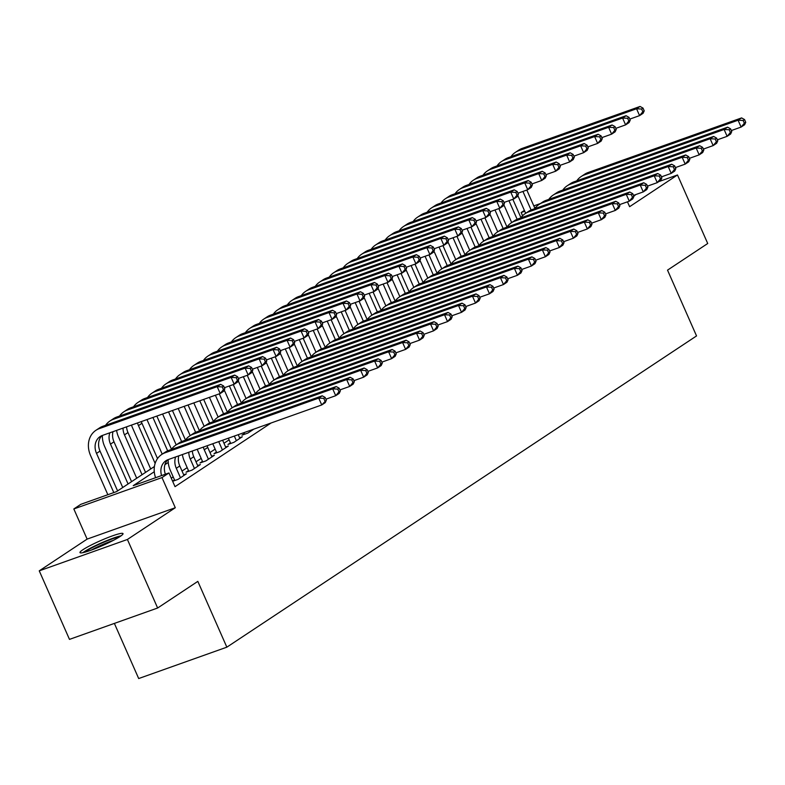 <?xml version="1.0" encoding="UTF-8"?>
<svg xmlns="http://www.w3.org/2000/svg" width="785" height="785" viewBox="0 0 785 785"><rect width="100%" height="100%" fill="white"/><g stroke="black" fill="none" stroke-linecap="round" stroke-linejoin="round"><path stroke-width="1.18" d="M633.789 196.103A23.521 2.64 -23.8 0 0 633.819 196.073A23.521 2.64 -23.8 0 0 635.889 194.533M82.916 549.726A23.521 2.64 -23.8 0 0 79.982 552.601A23.521 2.64 -23.8 0 0 96.369 548.146A23.521 2.64 -23.8 0 0 120.085 536.498A23.521 2.64 -23.8 0 0 123.019 533.623A23.521 2.64 -23.8 0 0 106.632 538.078A23.521 2.64 -23.8 0 0 82.916 549.726M522.594 215.787L521.161 212.539L524.39 210.39M114.374 623.408L138.69 678.544L226.845 647.174L696.54 335.931L667.525 270.138L707.717 243.507L677.484 174.967L658.811 181.61M226.845 647.174L197.83 581.371L157.638 608.012L69.482 639.383L39.25 570.842L127.406 539.472L175.29 507.738L161.985 477.584L73.829 508.955L80.816 504.323L116.553 491.606L154.419 466.516M175.29 507.738L87.125 539.109L39.25 570.842M87.125 539.109L73.829 508.955M157.638 608.012L127.406 539.472M244.4 433.555L241.957 435.184L247.913 433.055L253.849 429.13M230.427 442.818L227.974 444.447L233.93 442.328L242.32 436.764L239.592 437.736M216.444 452.082L214.001 453.71L219.957 451.591L228.337 446.027L225.609 446.999M202.461 461.344L200.018 462.973L205.974 460.854L214.364 455.29L211.626 456.262M188.488 470.608L186.035 472.236L191.991 470.117L200.381 464.553L197.653 465.525M172.651 481.284L178.018 479.38L186.408 473.816L183.67 474.788M154.282 471.726L133.234 485.67L168.971 472.953L175.026 486.661L271.119 422.978M229.112 439.855L223.96 443.27M215.129 449.118L209.978 452.533M201.156 458.381L196.005 461.796M187.173 467.644L182.022 471.059M173.2 476.907L171.277 478.173M174.505 479.87L172.592 481.146M627.46 201.823L629.609 206.69L677.484 174.967M168.971 472.953L161.985 477.584M533.81 205.886L540.404 203.541M535.861 207.309L534.624 207.74M524.772 211.253L521.161 212.539M168.255 462.463L164.909 464.681M161.582 475.582A15.082 12.531 56.5 0 1 165.9 460.756A15.082 12.531 56.5 0 1 168.176 459.608L321.742 404.962L318.72 398.113L165.154 452.759A22.618 18.801 -123.5 0 0 161.73 454.466A22.618 18.801 -123.5 0 0 155.577 477.722M165.399 474.228A15.082 12.531 56.5 0 1 167.764 459.774M326.374 400.183L325.235 402.646L321.742 404.962L326.374 400.183L325.167 397.445L323.773 398.368L324.98 401.115M323.773 398.368L318.72 398.113L322.213 395.797L168.647 450.443A22.618 18.801 -123.5 0 0 165.223 452.15L161.73 454.466M322.213 395.797L325.167 397.445M224.844 388.742L223.637 385.994L222.243 386.926L223.45 389.664L224.844 388.742L223.705 391.205L220.212 393.521L217.19 386.662L99.361 428.59A22.618 18.801 -123.5 0 0 95.937 430.298A22.618 18.801 -123.5 0 0 90.56 455.516L107.849 494.707M113.805 492.587L96.526 453.396A15.082 12.531 56.5 0 1 100.107 436.588A15.082 12.531 56.5 0 1 102.384 435.449L220.212 393.521L223.45 389.664M117.593 490.919L100.019 451.081A15.082 12.531 56.5 0 1 101.971 435.606M222.243 386.926L217.19 386.662L220.683 384.346L102.864 426.275A22.618 18.801 -123.5 0 0 99.44 427.982L95.937 430.298M220.683 384.346L223.637 385.994M84.79 552.189A20.351 2.286 156.2 0 1 86.389 551.031A20.351 2.286 156.2 0 1 103.483 542.376A20.351 2.286 156.2 0 1 119.477 536.891M121.096 535.802A23.373 2.63 -23.8 0 0 102.629 542.366A23.373 2.63 -23.8 0 0 84.005 551.875A23.373 2.63 -23.8 0 0 82.886 552.65M113.462 540.315A18.85 2.119 -23.8 0 0 91.374 550.059M634.83 195.377A23.373 2.63 -23.8 0 0 633.593 195.661M183.955 475.435L179.785 465.976A15.082 12.531 56.5 0 1 178.764 455.84M180.462 477.751L176.291 468.292A15.082 12.531 56.5 0 1 175.644 456.958M168.176 459.608A22.618 18.801 -123.5 0 0 170.335 470.411L174.79 480.518M340.356 390.92L339.149 388.183L337.746 389.105L338.963 391.852L340.356 390.92L339.218 393.383L335.725 395.699L332.693 388.85L179.137 443.496A22.618 18.801 -123.5 0 0 175.712 445.203A22.618 18.801 -123.5 0 0 171.385 449.471M325.932 399.182L335.725 395.699L338.963 391.852M337.746 389.105L332.693 388.85L336.196 386.534L182.63 441.18A22.618 18.801 -123.5 0 0 179.206 442.887L175.712 445.203M336.196 386.534L339.149 388.183M197.938 466.172L193.767 456.713A15.082 12.531 56.5 0 1 192.345 451.012M194.444 468.488L190.274 459.029A15.082 12.531 56.5 0 1 188.822 452.268M182.395 454.554A22.618 18.801 -123.5 0 0 184.318 461.148L188.773 471.255M354.339 381.657L353.122 378.92L351.729 379.842L352.936 382.589L354.339 381.657L353.191 384.12L349.698 386.436L346.676 379.587L193.11 434.233A22.618 18.801 -123.5 0 0 189.695 435.94A22.618 18.801 -123.5 0 0 185.368 440.208M339.915 389.919L349.698 386.436L352.936 382.589M351.729 379.842L346.676 379.587L350.169 377.271L196.613 431.917A22.618 18.801 -123.5 0 0 193.188 433.624L189.695 435.94M350.169 377.271L353.122 378.92M211.911 456.909L207.74 447.45A15.082 12.531 56.5 0 1 207.103 445.762M208.417 459.225L204.247 449.766A15.082 12.531 56.5 0 1 203.325 447.107M197.29 449.255A22.618 18.801 -123.5 0 0 198.291 451.885L202.746 461.992M368.312 372.394L367.105 369.656L365.712 370.579L366.919 373.326L368.312 372.394L367.174 374.857L363.681 377.173L360.658 370.324L207.093 424.97A22.618 18.801 -123.5 0 0 203.668 426.677A22.618 18.801 -123.5 0 0 199.351 430.945M353.898 380.656L363.681 377.173L366.919 373.326M365.712 370.579L360.658 370.324L364.152 368.008L210.586 422.654A22.618 18.801 -123.5 0 0 207.161 424.361L203.668 426.677M364.152 368.008L367.105 369.656M225.894 447.646L222.626 440.238M222.4 449.962L218.721 441.621M212.764 443.741L216.729 452.729M382.295 363.131L381.088 360.393L379.685 361.316L380.892 364.063L382.295 363.131L381.157 365.594L377.654 367.91L374.631 361.061L221.076 415.707A22.618 18.801 -123.5 0 0 217.651 417.414A22.618 18.801 -123.5 0 0 213.324 421.682M367.871 371.393L377.654 367.91L380.892 364.063M379.685 361.316L374.631 361.061L378.125 358.745L224.569 413.391A22.618 18.801 -123.5 0 0 221.144 415.098L217.651 417.414M378.125 358.745L381.088 360.393M102.384 435.449A22.618 18.801 -123.5 0 0 104.542 446.253L122.745 487.505M128.073 483.972L110.499 444.133A15.082 12.531 56.5 0 1 109.851 432.79M131.566 481.656L113.992 441.818A15.082 12.531 56.5 0 1 112.981 431.681M238.826 379.479L237.619 376.731L236.216 377.663L237.433 380.401L238.826 379.479L237.688 381.942L234.185 384.257L231.163 377.399L113.344 419.327A22.618 18.801 -123.5 0 0 109.92 421.035A22.618 18.801 -123.5 0 0 105.602 425.303M224.402 387.731L234.185 384.257L237.433 380.401M236.216 377.663L231.163 377.399L234.666 375.083L116.837 417.012A22.618 18.801 -123.5 0 0 113.413 418.719L109.92 421.035M234.666 375.083L237.619 376.731M116.602 430.386A22.618 18.801 -123.5 0 0 118.525 436.99L136.718 478.242M142.056 474.709L124.481 434.87A15.082 12.531 56.5 0 1 123.029 428.1M145.549 472.393L127.975 432.555A15.082 12.531 56.5 0 1 126.562 426.844M252.809 370.216L251.592 367.468L250.199 368.4L251.406 371.138L252.809 370.216L251.661 372.679L248.168 374.995L245.146 368.136L127.327 410.064A22.618 18.801 -123.5 0 0 123.902 411.772A22.618 18.801 -123.5 0 0 119.575 416.04M238.385 378.468L248.168 374.995L251.406 371.138M250.199 368.4L245.146 368.136L248.639 365.82L130.82 407.749A22.618 18.801 -123.5 0 0 127.396 409.456L123.902 411.772M248.639 365.82L251.592 367.468M131.507 425.087A22.618 18.801 -123.5 0 0 132.498 427.727L150.7 468.979M155.136 463.415L138.454 425.607A15.082 12.531 56.5 0 1 137.532 422.938M157.52 458.577L141.957 423.292A15.082 12.531 56.5 0 1 141.31 421.594M266.782 360.953L265.575 358.205L264.182 359.137L265.389 361.875L266.782 360.953L265.644 363.416L262.151 365.731L259.128 358.873L141.3 400.801A22.618 18.801 -123.5 0 0 137.875 402.509A22.618 18.801 -123.5 0 0 133.558 406.777M252.368 369.205L262.151 365.731L265.389 361.875M264.182 359.137L259.128 358.873L262.622 356.557L144.793 398.486A22.618 18.801 -123.5 0 0 141.369 400.193L137.875 402.509M262.622 356.557L265.575 358.205M146.972 419.582L162.22 454.142M167.656 450.835L152.928 417.463M171.493 449.314L156.833 416.07M280.765 351.69L279.558 348.942L278.155 349.875L279.362 352.612L280.765 351.69L279.617 354.153L276.124 356.468L273.101 349.61L155.283 391.538A22.618 18.801 -123.5 0 0 151.858 393.246A22.618 18.801 -123.5 0 0 147.531 397.514M266.341 359.942L276.124 356.468L279.362 352.612M278.155 349.875L273.101 349.61L276.595 347.294L158.776 389.223A22.618 18.801 -123.5 0 0 155.351 390.93L151.858 393.246M276.595 347.294L279.558 348.942M239.876 438.383L238.238 434.684M236.383 440.699L234.332 436.067M228.376 438.187L230.712 443.466M396.278 353.868L395.061 351.13L393.668 352.053L394.875 354.8L396.278 353.868L395.13 356.331L391.637 358.647L388.614 351.798L235.049 406.444A22.618 18.801 -123.5 0 0 231.624 408.151A22.618 18.801 -123.5 0 0 227.307 412.419M381.853 362.13L391.637 358.647L394.875 354.8M393.668 352.053L388.614 351.798L392.108 349.482L238.542 404.128A22.618 18.801 -123.5 0 0 235.127 405.835L231.624 408.151M392.108 349.482L395.061 351.13M162.583 414.019L176.203 444.879M181.629 441.572L168.549 411.899M185.476 440.051L172.445 410.516M294.738 342.427L293.531 339.679L292.138 340.611L293.345 343.349L294.738 342.427L293.6 344.89L290.107 347.205L287.084 340.347L169.256 382.275A22.618 18.801 -123.5 0 0 165.841 383.983A22.618 18.801 -123.5 0 0 161.514 388.251M280.323 350.679L290.107 347.205L293.345 343.349M292.138 340.611L287.084 340.347L290.578 338.031L172.759 379.96A22.618 18.801 -123.5 0 0 169.334 381.667L165.841 383.983M290.578 338.031L293.531 339.679M250.356 431.436L249.954 430.514M243.998 432.633L244.685 434.203M410.251 344.605L409.044 341.867L407.65 342.79L408.857 345.537L410.251 344.605L409.113 347.068L405.619 349.384L402.597 342.535L249.031 397.181A22.618 18.801 -123.5 0 0 245.607 398.888A22.618 18.801 -123.5 0 0 241.28 403.156M395.836 352.867L405.619 349.384L408.857 345.537M407.65 342.79L402.597 342.535L406.09 340.219L252.525 394.865A22.618 18.801 -123.5 0 0 249.1 396.572L245.607 398.888M406.09 340.219L409.044 341.867M178.205 408.465L190.176 435.616M195.612 432.309L184.161 406.345M199.459 430.788L188.066 404.962M308.721 333.164L307.514 330.416L306.111 331.349L307.327 334.086L308.721 333.164L307.583 335.627L304.089 337.942L301.057 331.084L183.239 373.012A22.618 18.801 -123.5 0 0 179.814 374.72A22.618 18.801 -123.5 0 0 175.497 378.988M294.296 341.416L304.089 337.942L307.327 334.086M306.111 331.349L301.057 331.084L304.56 328.768L186.732 370.697A22.618 18.801 -123.5 0 0 183.307 372.404L179.814 374.72M304.56 328.768L307.514 330.416M424.234 335.342L423.027 332.604L421.623 333.527L422.83 336.274L424.234 335.342L423.086 337.805L419.592 340.121L416.57 333.272L263.014 387.918A22.618 18.801 -123.5 0 0 259.59 389.625A22.618 18.801 -123.5 0 0 255.262 393.893M409.809 343.604L419.592 340.121L422.83 336.274M421.623 333.527L416.57 333.272L420.063 330.956L266.507 385.602A22.618 18.801 -123.5 0 0 263.083 387.309L259.59 389.625M420.063 330.956L423.027 332.604M193.816 402.911L204.159 426.353M209.585 423.046L199.773 400.792M213.432 421.525L203.678 399.398M322.704 323.901L321.487 321.153L320.094 322.085L321.3 324.823L322.704 323.901L321.556 326.364L318.062 328.679L315.04 321.821L197.221 363.749A22.618 18.801 -123.5 0 0 193.797 365.457A22.618 18.801 -123.5 0 0 189.47 369.725M308.279 332.153L318.062 328.679L321.3 324.823M320.094 322.085L315.04 321.821L318.533 319.505L200.715 361.434A22.618 18.801 -123.5 0 0 197.29 363.141L193.797 365.457M318.533 319.505L321.487 321.153M438.207 326.079L437 323.341L435.606 324.264L436.813 327.011L438.207 326.079L437.068 328.542L433.575 330.858L430.553 324.009L276.987 378.655A22.618 18.801 -123.5 0 0 273.563 380.362A22.618 18.801 -123.5 0 0 269.245 384.63M423.792 334.341L433.575 330.858L436.813 327.011M435.606 324.264L430.553 324.009L434.046 321.693L280.48 376.339A22.618 18.801 -123.5 0 0 277.056 378.046L273.563 380.362M434.046 321.693L437 323.341M209.428 397.357L218.132 417.09M223.568 413.783L215.384 395.238M227.414 412.262L219.29 393.844M336.677 314.638L335.47 311.89L334.076 312.822L335.283 315.56L336.677 314.638L335.538 317.101L332.045 319.416L329.023 312.558L211.194 354.486A22.618 18.801 -123.5 0 0 207.77 356.194A22.618 18.801 -123.5 0 0 203.452 360.462M322.262 322.89L332.045 319.416L335.283 315.56M334.076 312.822L329.023 312.558L332.516 310.242L214.688 352.171A22.618 18.801 -123.5 0 0 211.273 353.878L207.77 356.194M332.516 310.242L335.47 311.89M452.189 316.816L450.983 314.078L449.579 315.001L450.796 317.748L452.189 316.816L451.051 319.279L447.548 321.595L444.526 314.746L290.97 369.392A22.618 18.801 -123.5 0 0 287.546 371.099A22.618 18.801 -123.5 0 0 283.218 375.367M437.765 325.078L447.548 321.595L450.796 317.748M449.579 315.001L444.526 314.746L448.029 312.43L294.463 367.076A22.618 18.801 -123.5 0 0 291.039 368.783L287.546 371.099M448.029 312.43L450.983 314.078M224.255 390.017L232.115 407.827M237.551 404.52L229.367 385.975M241.387 402.999L233.273 384.581M350.659 305.365L349.453 302.627L348.049 303.55L349.256 306.297L350.659 305.365L349.521 307.838L346.018 310.153L342.996 303.295L225.177 345.223A22.618 18.801 -123.5 0 0 221.753 346.931A22.618 18.801 -123.5 0 0 217.425 351.199M336.235 313.627L346.018 310.153L349.256 306.297M348.049 303.55L342.996 303.295L346.489 300.979L228.67 342.908A22.618 18.801 -123.5 0 0 225.246 344.615L221.753 346.931M346.489 300.979L349.453 302.627M466.172 307.553L464.955 304.815L463.562 305.738L464.769 308.485L466.172 307.553L465.024 310.016L461.531 312.332L458.509 305.483L304.943 360.129A22.618 18.801 -123.5 0 0 301.518 361.836A22.618 18.801 -123.5 0 0 297.201 366.104M451.748 315.815L461.531 312.332L464.769 308.485M463.562 305.738L458.509 305.483L462.002 303.167L308.446 357.813A22.618 18.801 -123.5 0 0 305.022 359.52L301.518 361.836M462.002 303.167L464.955 304.815M238.238 380.754L246.097 398.564M251.524 395.257L243.34 376.712M255.37 393.736L247.246 375.318M364.642 296.102L363.426 293.364L362.032 294.287L363.239 297.034L364.642 296.102L363.494 298.575L360.001 300.89L356.979 294.032L239.16 335.96A22.618 18.801 -123.5 0 0 235.736 337.668A22.618 18.801 -123.5 0 0 231.408 341.936M350.218 304.364L360.001 300.89L363.239 297.034M362.032 294.287L356.979 294.032L360.472 291.716L242.653 333.645A22.618 18.801 -123.5 0 0 239.229 335.352L235.736 337.668M360.472 291.716L363.426 293.364M480.145 298.29L478.938 295.552L477.545 296.475L478.752 299.222L480.145 298.29L479.007 300.753L475.514 303.069L472.491 296.22L318.926 350.866A22.618 18.801 -123.5 0 0 315.501 352.573A22.618 18.801 -123.5 0 0 311.184 356.841M465.731 306.552L475.514 303.069L478.752 299.222M477.545 296.475L472.491 296.22L475.985 293.904L322.419 348.55A22.618 18.801 -123.5 0 0 318.995 350.257L315.501 352.573M475.985 293.904L478.938 295.552M252.211 371.482L260.07 389.301M265.507 385.994L257.323 367.449M269.353 384.473L261.228 366.055M378.615 286.839L377.408 284.101L376.005 285.024L377.222 287.771L378.615 286.839L377.477 289.312L373.984 291.627L370.962 284.769L253.133 326.697A22.618 18.801 -123.5 0 0 249.708 328.405A22.618 18.801 -123.5 0 0 245.391 332.673M364.201 295.101L373.984 291.627L377.222 287.771M376.005 285.024L370.962 284.769L374.455 282.453L256.626 324.382A22.618 18.801 -123.5 0 0 253.202 326.089L249.708 328.405M374.455 282.453L377.408 284.101M494.128 289.027L492.921 286.289L491.518 287.212L492.725 289.959L494.128 289.027L492.98 291.49L489.487 293.806L486.464 286.957L332.909 341.603A22.618 18.801 -123.5 0 0 329.484 343.31A22.618 18.801 -123.5 0 0 325.157 347.569M479.704 297.289L489.487 293.806L492.725 289.959M491.518 287.212L486.464 286.957L489.958 284.641L336.402 339.287A22.618 18.801 -123.5 0 0 332.977 340.994L329.484 343.31M489.958 284.641L492.921 286.289M266.193 362.219L274.053 380.038M279.48 376.731L271.306 358.186M283.326 375.21L275.201 356.792M392.598 277.576L391.391 274.838L389.988 275.761L391.195 278.508L392.598 277.576L391.45 280.049L387.957 282.364L384.935 275.506L267.116 317.434A22.618 18.801 -123.5 0 0 263.691 319.142A22.618 18.801 -123.5 0 0 259.364 323.41M378.174 285.838L387.957 282.364L391.195 278.508M389.988 275.761L384.935 275.506L388.428 273.19L270.609 315.119A22.618 18.801 -123.5 0 0 267.185 316.826L263.691 319.142M388.428 273.19L391.391 274.838M508.111 279.764L506.894 277.026L505.501 277.949L506.708 280.696L508.111 279.764L506.963 282.227L503.47 284.543L500.447 277.694L346.882 332.34A22.618 18.801 -123.5 0 0 343.457 334.047A22.618 18.801 -123.5 0 0 339.14 338.306M493.686 288.026L503.47 284.543L506.708 280.696M505.501 277.949L500.447 277.694L503.941 275.378L350.375 330.024A22.618 18.801 -123.5 0 0 346.95 331.731L343.457 334.047M503.941 275.378L506.894 277.026M280.176 352.956L288.026 370.775M293.462 367.468L285.279 348.923M297.309 365.947L289.184 347.529M406.571 268.313L405.364 265.575L403.971 266.498L405.178 269.245L406.571 268.313L405.433 270.786L401.94 273.101L398.917 266.243L281.089 308.171A22.618 18.801 -123.5 0 0 277.664 309.879A22.618 18.801 -123.5 0 0 273.347 314.147M392.157 276.575L401.94 273.101L405.178 269.245M403.971 266.498L398.917 266.243L402.411 263.927L284.592 305.856A22.618 18.801 -123.5 0 0 281.167 307.563L277.664 309.879M402.411 263.927L405.364 265.575M522.084 270.501L520.877 267.763L519.474 268.686L520.69 271.433L522.084 270.501L520.946 272.964L517.452 275.28L514.43 268.431L360.864 323.077A22.618 18.801 -123.5 0 0 357.44 324.784A22.618 18.801 -123.5 0 0 353.113 329.043M507.659 278.763L517.452 275.28L520.69 271.433M519.474 268.686L514.43 268.431L517.923 266.115L364.358 320.761A22.618 18.801 -123.5 0 0 360.933 322.468L357.44 324.784M517.923 266.115L520.877 267.763M294.149 343.693L302.009 361.512M307.445 358.205L299.262 339.66M311.282 356.684L303.167 338.266M420.554 259.05L419.347 256.312L417.944 257.235L419.161 259.982L420.554 259.05L419.416 261.523L415.913 263.839L412.89 256.98L295.072 298.908A22.618 18.801 -123.5 0 0 291.647 300.616A22.618 18.801 -123.5 0 0 287.33 304.884M406.13 267.312L415.913 263.839L419.161 259.982M417.944 257.235L412.89 256.98L416.393 254.664L298.565 296.593A22.618 18.801 -123.5 0 0 295.14 298.3L291.647 300.616M416.393 254.664L419.347 256.312M536.067 261.238L534.86 258.5L533.457 259.423L534.663 262.17L536.067 261.238L534.919 263.701L531.425 266.017L528.403 259.168L374.837 313.814A22.618 18.801 -123.5 0 0 371.423 315.521A22.618 18.801 -123.5 0 0 367.095 319.78M521.642 269.5L531.425 266.017L534.663 262.17M533.457 259.423L528.403 259.168L531.896 256.852L378.341 311.498A22.618 18.801 -123.5 0 0 374.916 313.205L371.423 315.521M531.896 256.852L534.86 258.5M308.132 334.43L315.992 352.249M321.418 348.942L313.244 330.397M325.265 347.421L317.14 329.003M434.537 249.787L433.32 247.049L431.927 247.972L433.134 250.719L434.537 249.787L433.389 252.26L429.895 254.575L426.873 247.717L309.054 289.645A22.618 18.801 -123.5 0 0 305.63 291.353A22.618 18.801 -123.5 0 0 301.303 295.621M420.112 258.049L429.895 254.575L433.134 250.719M431.927 247.972L426.873 247.717L430.366 245.401L312.548 287.33A22.618 18.801 -123.5 0 0 309.123 289.037L305.63 291.353M430.366 245.401L433.32 247.049M550.04 251.975L548.833 249.237L547.439 250.16L548.646 252.898L550.04 251.975L548.901 254.438L545.408 256.754L542.386 249.905L388.82 304.551A22.618 18.801 -123.5 0 0 385.396 306.258A22.618 18.801 -123.5 0 0 381.078 310.517M535.625 260.237L545.408 256.754L548.646 252.898M547.439 250.16L542.386 249.905L545.879 247.589L392.314 302.235A22.618 18.801 -123.5 0 0 388.889 303.942L385.396 306.258M545.879 247.589L548.833 249.237M322.105 325.167L329.965 342.986M335.401 339.679L327.217 321.134M339.248 338.158L331.123 319.74M448.51 240.524L447.303 237.786L445.909 238.709L447.116 241.456L448.51 240.524L447.371 242.987L443.878 245.303L440.856 238.454L323.027 280.382A22.618 18.801 -123.5 0 0 319.603 282.09A22.618 18.801 -123.5 0 0 315.285 286.358M434.095 248.786L443.878 245.303L447.116 241.456M445.909 238.709L440.856 238.454L444.349 236.138L326.521 278.067A22.618 18.801 -123.5 0 0 323.106 279.774L319.603 282.09M444.349 236.138L447.303 237.786M564.022 242.712L562.816 239.974L561.412 240.897L562.629 243.635L564.022 242.712L562.884 245.175L559.381 247.491L556.359 240.642L402.803 295.288A22.618 18.801 -123.5 0 0 399.379 296.995A22.618 18.801 -123.5 0 0 395.051 301.254M549.598 250.974L559.381 247.491L562.629 243.635M561.412 240.897L556.359 240.642L559.862 238.326L406.296 292.972A22.618 18.801 -123.5 0 0 402.872 294.679L399.379 296.995M559.862 238.326L562.816 239.974M336.088 315.904L343.948 333.723M349.384 330.416L341.2 311.871M353.221 328.895L345.106 310.477M462.493 231.261L461.286 228.523L459.882 229.446L461.089 232.193L462.493 231.261L461.344 233.724L457.851 236.04L454.829 229.191L337.01 271.119A22.618 18.801 -123.5 0 0 333.586 272.827A22.618 18.801 -123.5 0 0 329.258 277.095M448.068 239.523L457.851 236.04L461.089 232.193M459.882 229.446L454.829 229.191L458.322 226.875L340.504 268.804A22.618 18.801 -123.5 0 0 337.079 270.511L333.586 272.827M458.322 226.875L461.286 228.523M578.005 233.449L576.789 230.712L575.395 231.634L576.602 234.372L578.005 233.449L576.857 235.912L573.364 238.228L570.342 231.379L416.776 286.025A22.618 18.801 -123.5 0 0 413.352 287.732A22.618 18.801 -123.5 0 0 409.034 291.991M563.581 241.711L573.364 238.228L576.602 234.372M575.395 231.634L570.342 231.379L573.835 229.063L420.269 283.709A22.618 18.801 -123.5 0 0 416.855 285.416L413.352 287.732M573.835 229.063L576.789 230.712M350.071 306.641L357.931 324.46M363.357 321.153L355.173 302.608M367.203 319.632L359.079 301.214M476.475 221.998L475.259 219.26L473.865 220.183L475.072 222.93L476.475 221.998L475.327 224.461L471.834 226.777L468.812 219.928L350.993 261.856A22.618 18.801 -123.5 0 0 347.569 263.564A22.618 18.801 -123.5 0 0 343.241 267.832M462.051 230.26L471.834 226.777L475.072 222.93M473.865 220.183L468.812 219.928L472.305 217.612L354.486 259.541A22.618 18.801 -123.5 0 0 351.062 261.248L347.569 263.564M472.305 217.612L475.259 219.26M591.978 224.186L590.771 221.448L589.378 222.371L590.585 225.109L591.978 224.186L590.84 226.649L587.347 228.965L584.325 222.116L430.759 276.762A22.618 18.801 -123.5 0 0 427.334 278.469A22.618 18.801 -123.5 0 0 423.007 282.728M577.564 232.448L587.347 228.965L590.585 225.109M589.378 222.371L584.325 222.116L587.818 219.8L434.252 274.446A22.618 18.801 -123.5 0 0 430.828 276.153L427.334 278.469M587.818 219.8L590.771 221.448M364.044 297.378L371.904 315.197M377.34 311.89L369.156 293.345M381.186 310.369L373.061 291.951M490.448 212.735L489.241 209.997L487.838 210.92L489.055 213.667L490.448 212.735L489.31 215.198L485.817 217.514L482.785 210.665L364.966 252.593A22.618 18.801 -123.5 0 0 361.542 254.301A22.618 18.801 -123.5 0 0 357.224 258.569M476.024 220.997L485.817 217.514L489.055 213.667M487.838 210.92L482.785 210.665L486.288 208.349L368.459 250.278A22.618 18.801 -123.5 0 0 365.035 251.985L361.542 254.301M486.288 208.349L489.241 209.997M605.961 214.923L604.754 212.185L603.351 213.108L604.558 215.846L605.961 214.923L604.813 217.386L601.32 219.702L598.298 212.853L444.742 267.499A22.618 18.801 -123.5 0 0 441.317 269.206A22.618 18.801 -123.5 0 0 436.99 273.465M591.537 223.185L601.32 219.702L604.558 215.846M603.351 213.108L598.298 212.853L601.791 210.537L448.235 265.183A22.618 18.801 -123.5 0 0 444.81 266.89L441.317 269.206M601.791 210.537L604.754 212.185M378.027 288.115L385.886 305.934M391.313 302.627L383.139 284.072M395.159 301.106L387.034 282.688M504.431 203.472L503.224 200.734L501.821 201.657L503.028 204.404L504.431 203.472L503.283 205.935L499.79 208.251L496.768 201.402L378.949 243.33A22.618 18.801 -123.5 0 0 375.524 245.038A22.618 18.801 -123.5 0 0 371.197 249.306M490.007 211.734L499.79 208.251L503.028 204.404M501.821 201.657L496.768 201.402L500.261 199.086L382.442 241.015A22.618 18.801 -123.5 0 0 379.018 242.722L375.524 245.038M500.261 199.086L503.224 200.734M619.934 205.66L618.727 202.923L617.334 203.845L618.541 206.583L619.934 205.66L618.796 208.123L615.303 210.439L612.28 203.59L458.715 258.236A22.618 18.801 -123.5 0 0 455.29 259.943A22.618 18.801 -123.5 0 0 450.973 264.202M605.52 213.922L615.303 210.439L618.541 206.583M617.334 203.845L612.28 203.59L615.774 201.274L462.208 255.92A22.618 18.801 -123.5 0 0 458.783 257.627L455.29 259.943M615.774 201.274L618.727 202.923M392.009 278.852L399.859 296.671M405.296 293.364L397.112 274.809M409.142 291.843L401.017 273.425M518.404 194.209L517.197 191.471L515.804 192.394L517.011 195.141L518.404 194.209L517.266 196.672L513.773 198.988L510.75 192.139L392.922 234.067A22.618 18.801 -123.5 0 0 389.497 235.775A22.618 18.801 -123.5 0 0 385.18 240.043M503.99 202.471L513.773 198.988L517.011 195.141M515.804 192.394L510.75 192.139L514.244 189.823L396.425 231.752A22.618 18.801 -123.5 0 0 393 233.459L389.497 235.775M514.244 189.823L517.197 191.471M633.917 196.397L632.71 193.66L631.307 194.582L632.524 197.32L633.917 196.397L632.779 198.86L629.285 201.176L626.253 194.327L472.698 248.973A22.618 18.801 -123.5 0 0 469.273 250.68A22.618 18.801 -123.5 0 0 464.946 254.939M619.493 204.659L629.285 201.176L632.524 197.32M631.307 194.582L626.253 194.327L629.756 192.011L476.191 246.657A22.618 18.801 -123.5 0 0 472.766 248.364L469.273 250.68M629.756 192.011L632.71 193.66M405.982 269.589L413.842 287.408M419.278 284.101L411.095 265.546M423.115 282.58L415 264.162M532.387 184.946L531.18 182.208L529.777 183.131L530.994 185.878L532.387 184.946L531.249 187.409L527.746 189.725L524.723 182.876L406.905 224.804A22.618 18.801 -123.5 0 0 403.48 226.512A22.618 18.801 -123.5 0 0 399.153 230.78M517.963 193.208L527.746 189.725L530.994 185.878M529.777 183.131L524.723 182.876L528.226 180.56L410.398 222.489A22.618 18.801 -123.5 0 0 406.973 224.196L403.48 226.512M528.226 180.56L531.18 182.208M647.9 187.134L646.683 184.396L645.29 185.319L646.497 188.057L647.9 187.134L646.752 189.597L643.258 191.913L640.236 185.064L486.671 239.71A22.618 18.801 -123.5 0 0 483.246 241.417A22.618 18.801 -123.5 0 0 478.928 245.676M633.475 195.396L643.258 191.913L646.497 188.057M645.29 185.319L640.236 185.064L643.729 182.748L490.174 237.394A22.618 18.801 -123.5 0 0 486.749 239.101L483.246 241.417M643.729 182.748L646.683 184.396M419.965 260.326L427.825 278.145M433.251 274.838L425.068 256.283M437.098 273.317L428.973 254.899M546.37 175.683L545.153 172.945L543.76 173.868L544.967 176.615L546.37 175.683L545.222 178.146L541.729 180.462L538.706 173.613L420.888 215.541A22.618 18.801 -123.5 0 0 417.463 217.249A22.618 18.801 -123.5 0 0 413.136 221.517M531.945 183.945L541.729 180.462L544.967 176.615M543.76 173.868L538.706 173.613L542.199 171.297L424.381 213.226A22.618 18.801 -123.5 0 0 420.956 214.933L417.463 217.249M542.199 171.297L545.153 172.945M661.873 177.871L660.666 175.133L659.272 176.056L660.479 178.794L661.873 177.871L660.735 180.334L657.241 182.65L654.219 175.801L500.653 230.447A22.618 18.801 -123.5 0 0 497.229 232.154A22.618 18.801 -123.5 0 0 492.911 236.413M647.458 186.133L657.241 182.65L660.479 178.794M659.272 176.056L654.219 175.801L657.712 173.485L504.147 228.131A22.618 18.801 -123.5 0 0 500.722 229.838L497.229 232.154M657.712 173.485L660.666 175.133M433.938 251.063L441.798 268.882M447.234 265.575L439.05 247.02M451.081 264.054L442.956 245.636M560.343 166.42L559.136 163.682L557.742 164.605L558.949 167.352L560.343 166.42L559.205 168.883L555.711 171.199L552.689 164.35L434.861 206.278A22.618 18.801 -123.5 0 0 431.436 207.986A22.618 18.801 -123.5 0 0 427.118 212.254M545.928 174.682L555.711 171.199L558.949 167.352M557.742 164.605L552.689 164.35L556.182 162.034L438.354 203.963A22.618 18.801 -123.5 0 0 434.929 205.67L431.436 207.986M556.182 162.034L559.136 163.682M675.856 168.608L674.649 165.87L673.245 166.793L674.452 169.531L675.856 168.608L674.717 171.071L671.214 173.387L668.192 166.538L514.636 221.184A22.618 18.801 -123.5 0 0 511.212 222.891A22.618 18.801 -123.5 0 0 506.884 227.15M661.431 176.87L671.214 173.387L674.452 169.531M673.245 166.793L668.192 166.538L671.685 164.222L518.129 218.868A22.618 18.801 -123.5 0 0 514.705 220.575L511.212 222.891M671.685 164.222L674.649 165.87M689.838 159.345L688.622 156.607L687.228 157.53L688.435 160.268L689.838 159.345L688.69 161.808L685.197 164.124L682.175 157.275L528.609 211.921A22.618 18.801 -123.5 0 0 525.185 213.628A22.618 18.801 -123.5 0 0 520.867 217.887M675.414 167.607L685.197 164.124L688.435 160.268M687.228 157.53L682.175 157.275L685.668 154.959L532.102 209.605A22.618 18.801 -123.5 0 0 528.678 211.312L525.185 213.628M685.668 154.959L688.622 156.607M703.811 150.082L702.604 147.344L701.201 148.267L702.418 151.005L703.811 150.082L702.673 152.545L699.18 154.861L696.158 148.012L542.592 202.658A22.618 18.801 -123.5 0 0 539.167 204.365A22.618 18.801 -123.5 0 0 534.84 208.624M689.387 158.344L699.18 154.861L702.418 151.005M701.201 148.267L696.158 148.012L699.651 145.696L546.085 200.342A22.618 18.801 -123.5 0 0 542.661 202.049L539.167 204.365M699.651 145.696L702.604 147.344M447.921 241.8L455.781 259.619M461.207 256.312L453.033 237.757M465.054 254.791L456.939 236.373M574.326 157.157L573.119 154.419L571.715 155.342L572.922 158.089L574.326 157.157L573.178 159.62L569.684 161.936L566.662 155.087L448.843 197.015A22.618 18.801 -123.5 0 0 445.419 198.723A22.618 18.801 -123.5 0 0 441.091 202.991M559.901 165.419L569.684 161.936L572.922 158.089M571.715 155.342L566.662 155.087L570.155 152.771L452.337 194.7A22.618 18.801 -123.5 0 0 448.912 196.407L445.419 198.723M570.155 152.771L573.119 154.419M461.904 232.537L469.754 250.356M475.19 247.049L467.006 228.494M479.036 245.528L470.912 227.11M588.299 147.894L587.092 145.156L585.698 146.079L586.905 148.826L588.299 147.894L587.16 150.357L583.667 152.673L580.645 145.824L462.816 187.752A22.618 18.801 -123.5 0 0 459.402 189.46A22.618 18.801 -123.5 0 0 455.074 193.728M573.884 156.156L583.667 152.673L586.905 148.826M585.698 146.079L580.645 145.824L584.138 143.508L466.319 185.437A22.618 18.801 -123.5 0 0 462.895 187.144L459.402 189.46M584.138 143.508L587.092 145.156M475.877 223.274L483.737 241.093M489.173 237.786L480.989 219.231M493.019 236.265L484.894 217.847M602.281 138.631L601.074 135.893L599.671 136.816L600.888 139.563L602.281 138.631L601.143 141.094L597.65 143.41L594.618 136.561L476.799 178.489A22.618 18.801 -123.5 0 0 473.375 180.197A22.618 18.801 -123.5 0 0 469.057 184.465M587.857 146.893L597.65 143.41L600.888 139.563M599.671 136.816L594.618 136.561L598.121 134.245L480.292 176.174A22.618 18.801 -123.5 0 0 476.868 177.881L473.375 180.197M598.121 134.245L601.074 135.893M717.794 140.819L716.587 138.082L715.184 139.004L716.391 141.742L717.794 140.819L716.646 143.282L713.153 145.598L710.131 138.749L556.565 193.395A22.618 18.801 -123.5 0 0 553.15 195.102A22.618 18.801 -123.5 0 0 548.823 199.361M703.37 149.081L713.153 145.598L716.391 141.742M715.184 139.004L710.131 138.749L713.624 136.433L560.068 191.079A22.618 18.801 -123.5 0 0 556.643 192.786L553.15 195.102M713.624 136.433L716.587 138.082M489.86 214.011L497.719 231.83M503.146 228.523L494.972 209.968M506.992 227.002L498.867 208.584M616.264 129.368L615.047 126.63L613.654 127.553L614.861 130.3L616.264 129.368L615.116 131.831L611.623 134.147L608.601 127.298L490.782 169.226A22.618 18.801 -123.5 0 0 487.357 170.934A22.618 18.801 -123.5 0 0 483.03 175.192M601.84 137.63L611.623 134.147L614.861 130.3M613.654 127.553L608.601 127.298L612.094 124.982L494.275 166.911A22.618 18.801 -123.5 0 0 490.851 168.618L487.357 170.934M612.094 124.982L615.047 126.63M731.767 131.556L730.56 128.819L729.167 129.741L730.374 132.479L731.767 131.556L730.629 134.019L727.136 136.335L724.113 129.486L570.548 184.132A22.618 18.801 -123.5 0 0 567.123 185.839A22.618 18.801 -123.5 0 0 562.806 190.098M717.353 139.818L727.136 136.335L730.374 132.479M729.167 129.741L724.113 129.486L727.607 127.17L574.041 181.816A22.618 18.801 -123.5 0 0 570.616 183.523L567.123 185.839M727.607 127.17L730.56 128.819M503.842 204.748L511.692 222.567M517.129 219.26L508.945 200.705M520.975 217.739L512.85 199.321M630.237 120.105L629.03 117.367L627.637 118.29L628.844 121.037L630.237 120.105L629.099 122.568L625.606 124.884L622.583 118.035L504.755 159.963A22.618 18.801 -123.5 0 0 501.33 161.671A22.618 18.801 -123.5 0 0 497.013 165.929M615.823 128.367L625.606 124.884L628.844 121.037M627.637 118.29L622.583 118.035L626.077 115.719L508.248 157.648A22.618 18.801 -123.5 0 0 504.834 159.355L501.33 161.671M626.077 115.719L629.03 117.367M745.75 122.293L744.543 119.555L743.14 120.478L744.357 123.216L745.75 122.293L744.612 124.756L741.109 127.072L738.086 120.223L584.531 174.869A22.618 18.801 -123.5 0 0 581.106 176.576A22.618 18.801 -123.5 0 0 576.779 180.835M731.326 130.555L741.109 127.072L744.357 123.216M743.14 120.478L738.086 120.223L741.589 117.907L588.024 172.553A22.618 18.801 -123.5 0 0 584.599 174.26L581.106 176.576M741.589 117.907L744.543 119.555M517.815 195.485L525.675 213.304M531.111 209.997L522.928 191.442M534.948 208.476L526.833 190.058M644.22 110.842L643.013 108.104L641.61 109.027L642.817 111.774L644.22 110.842L643.082 113.305L639.579 115.621L636.557 108.772L518.738 150.7A22.618 18.801 -123.5 0 0 515.313 152.408A22.618 18.801 -123.5 0 0 510.986 156.666M629.796 119.104L639.579 115.621L642.817 111.774M641.61 109.027L636.557 108.772L640.05 106.456L522.231 148.385A22.618 18.801 -123.5 0 0 518.807 150.092L515.313 152.408M640.05 106.456L643.013 108.104M165.154 452.759L168.647 450.443M96.526 453.396L100.019 451.081M99.361 428.59L102.864 426.275M176.291 468.292L179.785 465.976M179.137 443.496L182.63 441.18M190.274 459.029L193.767 456.713M193.11 434.233L196.613 431.917M204.247 449.766L207.74 447.45M207.093 424.97L210.586 422.654M221.076 415.707L224.569 413.391M110.499 444.133L113.992 441.818M113.344 419.327L116.837 417.012M124.481 434.87L127.975 432.555M127.327 410.064L130.82 407.749M138.454 425.607L141.957 423.292M141.3 400.801L144.793 398.486M155.283 391.538L158.776 389.223M235.049 406.444L238.542 404.128M169.256 382.275L172.759 379.96M249.031 397.181L252.525 394.865M183.239 373.012L186.732 370.697M263.014 387.918L266.507 385.602M197.221 363.749L200.715 361.434M276.987 378.655L280.48 376.339M211.194 354.486L214.688 352.171M290.97 369.392L294.463 367.076M225.177 345.223L228.67 342.908M304.943 360.129L308.446 357.813M239.16 335.96L242.653 333.645M318.926 350.866L322.419 348.55M253.133 326.697L256.626 324.382M332.909 341.603L336.402 339.287M267.116 317.434L270.609 315.119M346.882 332.34L350.375 330.024M281.089 308.171L284.592 305.856M360.864 323.077L364.358 320.761M295.072 298.908L298.565 296.593M374.837 313.814L378.341 311.498M309.054 289.645L312.548 287.33M388.82 304.551L392.314 302.235M323.027 280.382L326.521 278.067M402.803 295.288L406.296 292.972M337.01 271.119L340.504 268.804M416.776 286.025L420.269 283.709M350.993 261.856L354.486 259.541M430.759 276.762L434.252 274.446M364.966 252.593L368.459 250.278M444.742 267.499L448.235 265.183M378.949 243.33L382.442 241.015M458.715 258.236L462.208 255.92M392.922 234.067L396.425 231.752M472.698 248.973L476.191 246.657M406.905 224.804L410.398 222.489M486.671 239.71L490.174 237.394M420.888 215.541L424.381 213.226M500.653 230.447L504.147 228.131M434.861 206.278L438.354 203.963M514.636 221.184L518.129 218.868M528.609 211.921L532.102 209.605M542.592 202.658L546.085 200.342M448.843 197.015L452.337 194.7M462.816 187.752L466.319 185.437M476.799 178.489L480.292 176.174M556.565 193.395L560.068 191.079M490.782 169.226L494.275 166.911M570.548 184.132L574.041 181.816M504.755 159.963L508.248 157.648M584.531 174.869L588.024 172.553M518.738 150.7L522.231 148.385"/></g></svg>
